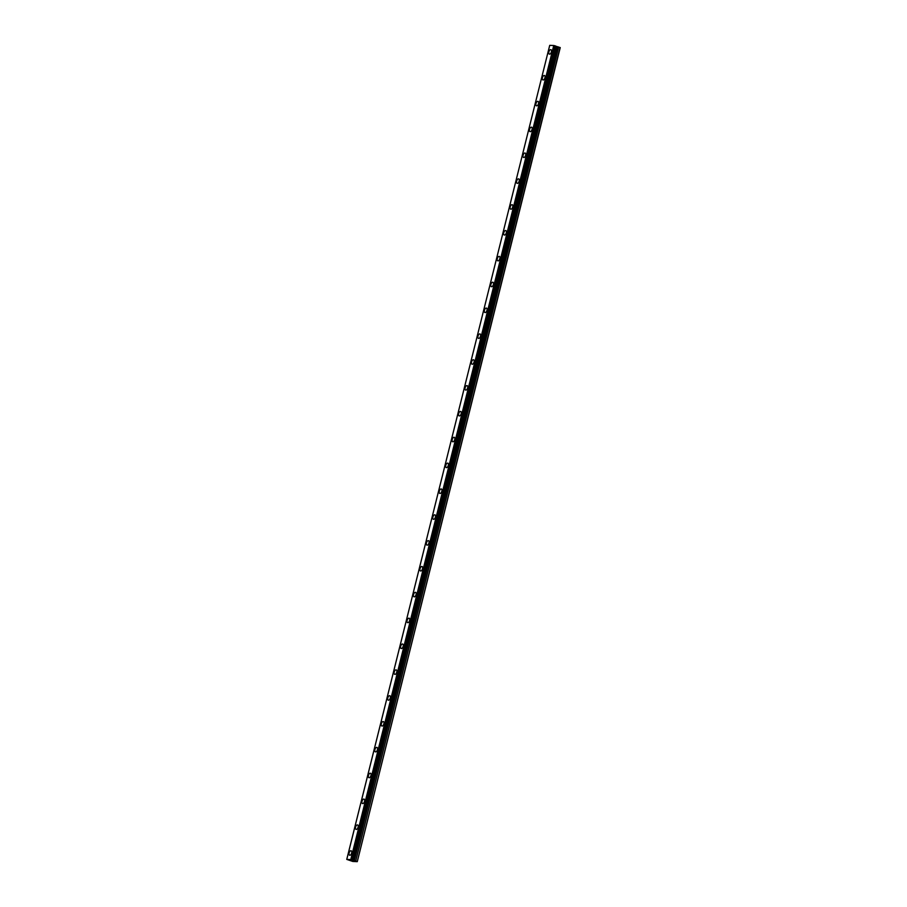 <?xml version="1.0" encoding="UTF-8"?>
<svg xmlns="http://www.w3.org/2000/svg" width="907" height="907" viewBox="0 0 907 907"><rect width="100%" height="100%" fill="white"/><g stroke="black" fill="none" stroke-linecap="round" stroke-linejoin="round"><path stroke-width="1.36" d="M551.388 51.948A2.347 1.224 -71.6 0 0 550.878 49.67A2.347 1.224 -71.6 0 0 548.882 51.846A2.347 1.224 -71.6 0 0 549.393 54.125A2.347 1.224 -71.6 0 0 551.388 51.948M351.644 853.068A2.347 1.224 -71.6 0 0 351.134 850.777A2.347 1.224 -71.6 0 0 349.138 852.954A2.347 1.224 -71.6 0 0 349.649 855.244A2.347 1.224 -71.6 0 0 351.644 853.068M358.095 827.218A2.347 1.224 -71.6 0 0 357.573 824.939A2.347 1.224 -71.6 0 0 355.578 827.116A2.347 1.224 -71.6 0 0 356.1 829.395A2.347 1.224 -71.6 0 0 358.095 827.218M364.535 801.38A2.347 1.224 -71.6 0 0 364.024 799.101A2.347 1.224 -71.6 0 0 362.029 801.266A2.347 1.224 -71.6 0 0 362.539 803.557A2.347 1.224 -71.6 0 0 364.535 801.38M370.974 775.542A2.347 1.224 -71.6 0 0 370.464 773.252A2.347 1.224 -71.6 0 0 368.469 775.428A2.347 1.224 -71.6 0 0 368.979 777.707A2.347 1.224 -71.6 0 0 370.974 775.542M377.425 749.692A2.347 1.224 -71.6 0 0 376.904 747.413A2.347 1.224 -71.6 0 0 374.908 749.59A2.347 1.224 -71.6 0 0 375.43 751.869A2.347 1.224 -71.6 0 0 377.425 749.692M383.865 723.854A2.347 1.224 -71.6 0 0 383.355 721.575A2.347 1.224 -71.6 0 0 381.359 723.741A2.347 1.224 -71.6 0 0 381.87 726.031A2.347 1.224 -71.6 0 0 383.865 723.854M390.305 698.005A2.347 1.224 -71.6 0 0 389.795 695.726A2.347 1.224 -71.6 0 0 387.799 697.902A2.347 1.224 -71.6 0 0 388.309 700.181A2.347 1.224 -71.6 0 0 390.305 698.005M396.756 672.166A2.347 1.224 -71.6 0 0 396.234 669.888A2.347 1.224 -71.6 0 0 394.239 672.064A2.347 1.224 -71.6 0 0 394.749 674.343A2.347 1.224 -71.6 0 0 396.756 672.166M403.196 646.328A2.347 1.224 -71.6 0 0 402.685 644.038A2.347 1.224 -71.6 0 0 400.69 646.215A2.347 1.224 -71.6 0 0 401.2 648.505A2.347 1.224 -71.6 0 0 403.196 646.328M409.635 620.479A2.347 1.224 -71.6 0 0 409.125 618.2A2.347 1.224 -71.6 0 0 407.13 620.377A2.347 1.224 -71.6 0 0 407.64 622.656A2.347 1.224 -71.6 0 0 409.635 620.479M416.075 594.641A2.347 1.224 -71.6 0 0 415.565 592.362A2.347 1.224 -71.6 0 0 413.569 594.527A2.347 1.224 -71.6 0 0 414.08 596.817A2.347 1.224 -71.6 0 0 416.075 594.641M422.526 568.802A2.347 1.224 -71.6 0 0 422.016 566.512A2.347 1.224 -71.6 0 0 420.02 568.689A2.347 1.224 -71.6 0 0 420.531 570.968A2.347 1.224 -71.6 0 0 422.526 568.802M428.966 542.953A2.347 1.224 -71.6 0 0 428.455 540.674A2.347 1.224 -71.6 0 0 426.46 542.851A2.347 1.224 -71.6 0 0 426.97 545.13A2.347 1.224 -71.6 0 0 428.966 542.953M435.405 517.115A2.347 1.224 -71.6 0 0 434.895 514.836A2.347 1.224 -71.6 0 0 432.9 517.001A2.347 1.224 -71.6 0 0 433.41 519.292A2.347 1.224 -71.6 0 0 435.405 517.115M441.856 491.265A2.347 1.224 -71.6 0 0 441.346 488.986A2.347 1.224 -71.6 0 0 439.339 491.163A2.347 1.224 -71.6 0 0 439.861 493.442A2.347 1.224 -71.6 0 0 441.856 491.265M448.296 465.427A2.347 1.224 -71.6 0 0 447.786 463.148A2.347 1.224 -71.6 0 0 445.791 465.325A2.347 1.224 -71.6 0 0 446.301 467.604A2.347 1.224 -71.6 0 0 448.296 465.427M454.736 439.589A2.347 1.224 -71.6 0 0 454.226 437.299A2.347 1.224 -71.6 0 0 452.23 439.476A2.347 1.224 -71.6 0 0 452.74 441.766A2.347 1.224 -71.6 0 0 454.736 439.589M461.187 413.739A2.347 1.224 -71.6 0 0 460.665 411.461A2.347 1.224 -71.6 0 0 458.67 413.637A2.347 1.224 -71.6 0 0 459.191 415.916A2.347 1.224 -71.6 0 0 461.187 413.739M467.627 387.901A2.347 1.224 -71.6 0 0 467.116 385.622A2.347 1.224 -71.6 0 0 465.121 387.799A2.347 1.224 -71.6 0 0 465.631 390.078A2.347 1.224 -71.6 0 0 467.627 387.901M474.066 362.063A2.347 1.224 -71.6 0 0 473.556 359.773A2.347 1.224 -71.6 0 0 471.561 361.95A2.347 1.224 -71.6 0 0 472.071 364.229A2.347 1.224 -71.6 0 0 474.066 362.063M480.517 336.214A2.347 1.224 -71.6 0 0 479.996 333.935A2.347 1.224 -71.6 0 0 478 336.112A2.347 1.224 -71.6 0 0 478.511 338.39A2.347 1.224 -71.6 0 0 480.517 336.214M486.957 310.375A2.347 1.224 -71.6 0 0 486.447 308.097A2.347 1.224 -71.6 0 0 484.451 310.262A2.347 1.224 -71.6 0 0 484.962 312.552A2.347 1.224 -71.6 0 0 486.957 310.375M493.397 284.526A2.347 1.224 -71.6 0 0 492.886 282.247A2.347 1.224 -71.6 0 0 490.891 284.424A2.347 1.224 -71.6 0 0 491.401 286.703A2.347 1.224 -71.6 0 0 493.397 284.526M499.836 258.688A2.347 1.224 -71.6 0 0 499.326 256.409A2.347 1.224 -71.6 0 0 497.331 258.586A2.347 1.224 -71.6 0 0 497.841 260.865A2.347 1.224 -71.6 0 0 499.836 258.688M506.287 232.85A2.347 1.224 -71.6 0 0 505.777 230.559A2.347 1.224 -71.6 0 0 503.782 232.736A2.347 1.224 -71.6 0 0 504.292 235.026A2.347 1.224 -71.6 0 0 506.287 232.85M512.727 207A2.347 1.224 -71.6 0 0 512.217 204.721A2.347 1.224 -71.6 0 0 510.222 206.898A2.347 1.224 -71.6 0 0 510.732 209.177A2.347 1.224 -71.6 0 0 512.727 207M519.167 181.162A2.347 1.224 -71.6 0 0 518.657 178.883A2.347 1.224 -71.6 0 0 516.661 181.06A2.347 1.224 -71.6 0 0 517.171 183.339A2.347 1.224 -71.6 0 0 519.167 181.162M525.618 155.324A2.347 1.224 -71.6 0 0 525.108 153.034A2.347 1.224 -71.6 0 0 523.112 155.21A2.347 1.224 -71.6 0 0 523.622 157.489A2.347 1.224 -71.6 0 0 525.618 155.324M532.058 129.474A2.347 1.224 -71.6 0 0 531.547 127.195A2.347 1.224 -71.6 0 0 529.552 129.372A2.347 1.224 -71.6 0 0 530.062 131.651A2.347 1.224 -71.6 0 0 532.058 129.474M538.497 103.636A2.347 1.224 -71.6 0 0 537.987 101.357A2.347 1.224 -71.6 0 0 535.992 103.523A2.347 1.224 -71.6 0 0 536.502 105.813A2.347 1.224 -71.6 0 0 538.497 103.636M544.948 77.787A2.347 1.224 -71.6 0 0 544.438 75.508A2.347 1.224 -71.6 0 0 542.431 77.685A2.347 1.224 -71.6 0 0 542.953 79.963A2.347 1.224 -71.6 0 0 544.948 77.787M352.619 860.029L555.594 45.996L352.551 859.995L555.027 45.803L553.746 45.52L549.721 45.35L346.78 859.383L350.975 859.598L553.939 45.565M352.551 859.995L555.572 46.087M549.721 45.35L346.757 859.394L352.8 861.457L357.279 861.65L560.243 47.617L555.878 46.212M357.279 861.65L560.107 47.493M357.143 861.525L355.725 861.049L558.689 47.017M558.519 46.971L355.725 861.049M355.555 861.004L352.914 860.255M554.823 45.758L352.063 859.836M351.859 859.791L350.975 859.598M553.746 45.52L350.782 859.553M555.821 46.189L352.857 860.221M353.05 860.335L556.014 46.291M557.079 46.654L354.115 860.686M354.297 860.732L557.249 46.699M352.959 860.289L555.923 46.257M555.594 45.996L352.63 860.04"/></g></svg>
